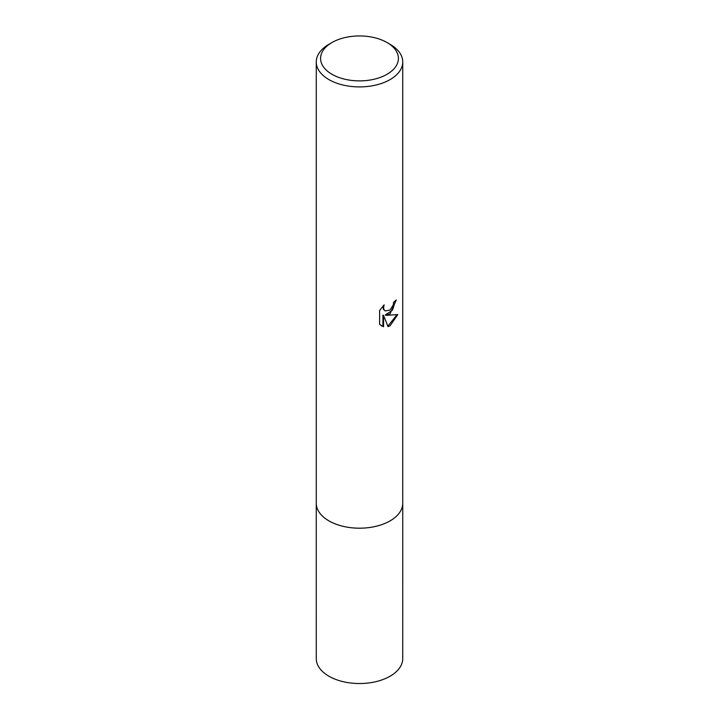 <?xml version="1.0" encoding="UTF-8"?>
<svg xmlns="http://www.w3.org/2000/svg" width="719" height="719" viewBox="0 0 719 719"><rect width="100%" height="100%" fill="white"/><g stroke="black" fill="none" stroke-linecap="round" stroke-linejoin="round"><path stroke-width="1.08" d="M387.02 42.529L390.075 44.299A43.239 24.958 180 0 1 402.739 61.951L402.739 503.228A43.239 24.958 180 0 1 390.075 520.88A43.239 24.958 180 0 1 342.954 526.29A43.239 24.958 180 0 1 316.261 503.228L316.261 61.951A43.239 24.958 180 0 1 328.925 44.299L331.98 42.529A38.916 22.469 180 0 1 387.02 42.529A38.916 22.469 180 0 1 387.02 74.3A38.916 22.469 180 0 1 331.98 74.3A38.916 22.469 180 0 1 331.98 42.529L328.925 44.299M402.739 502.878A43.239 24.967 180 0 1 390.075 520.889A43.239 24.967 180 0 1 342.666 526.227A43.239 24.967 180 0 1 316.261 502.878M390.075 313.772L385.932 315.335L397.778 314.571L390.075 325.788L388.035 326.642L383.56 315.452L383.56 326.741L379.605 324.422L379.605 310.491L384.153 304.865L383.542 307.624L383.982 309.61L385.222 310.932L390.075 310.033L393.194 305.045L393.653 302.151A43.239 24.958 0 0 0 396.286 299.958L390.075 313.772M402.739 61.951A43.239 24.958 180 0 1 390.075 79.602A43.239 24.958 180 0 1 342.954 85.013A43.239 24.958 180 0 1 316.261 61.951M395.63 300.551L392.529 310.114L385.312 314.976L385.932 315.335M385.222 310.932L383.362 309.251L383.056 305.979M381.16 325.707L382.93 326.381L382.93 315.093L383.56 315.452M387.856 326.156L396.96 314.778M382.93 326.381L383.56 326.741M402.739 502.734A43.248 24.967 180 0 1 402.748 503.237A43.248 24.967 180 0 1 376.046 526.299A43.248 24.967 180 0 1 328.925 520.889A43.248 24.967 180 0 1 316.252 503.237A43.248 24.967 180 0 1 316.261 502.734M402.748 503.237L402.739 658.568A43.239 24.958 180 0 1 376.046 681.63A43.239 24.958 180 0 1 328.925 676.22A43.239 24.958 180 0 1 316.261 658.568L316.252 503.237"/></g></svg>
